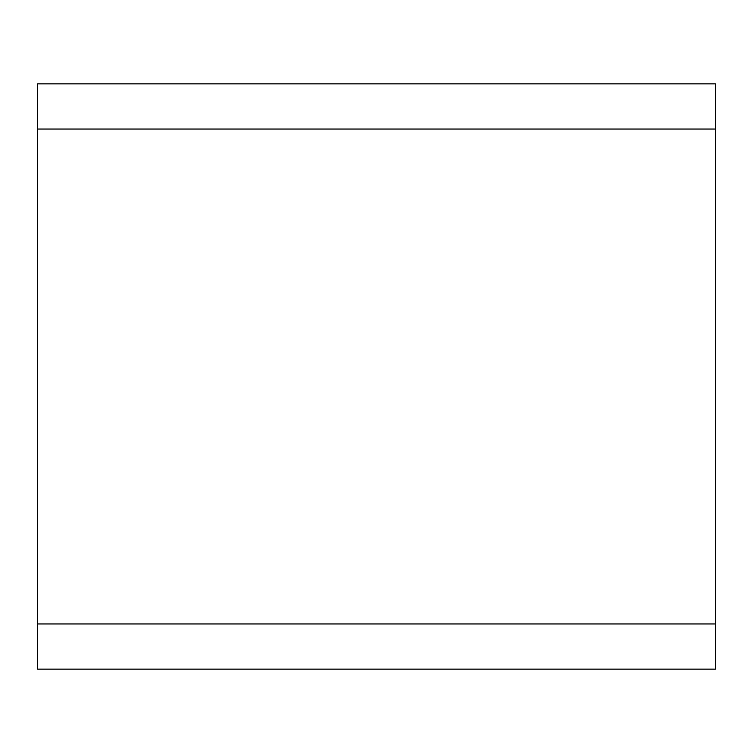 <?xml version="1.0" encoding="UTF-8"?>
<svg xmlns="http://www.w3.org/2000/svg" width="753" height="753" viewBox="0 0 753 753"><rect width="100%" height="100%" fill="white"/><g stroke="black" fill="none" stroke-linecap="round" stroke-linejoin="round"><path stroke-width="1.13" d="M715.35 129.045L37.65 129.045L37.65 83.865L715.35 83.865L715.35 669.135L37.65 669.135L37.65 623.955L715.35 623.955M37.65 129.045L37.65 623.955"/></g></svg>
